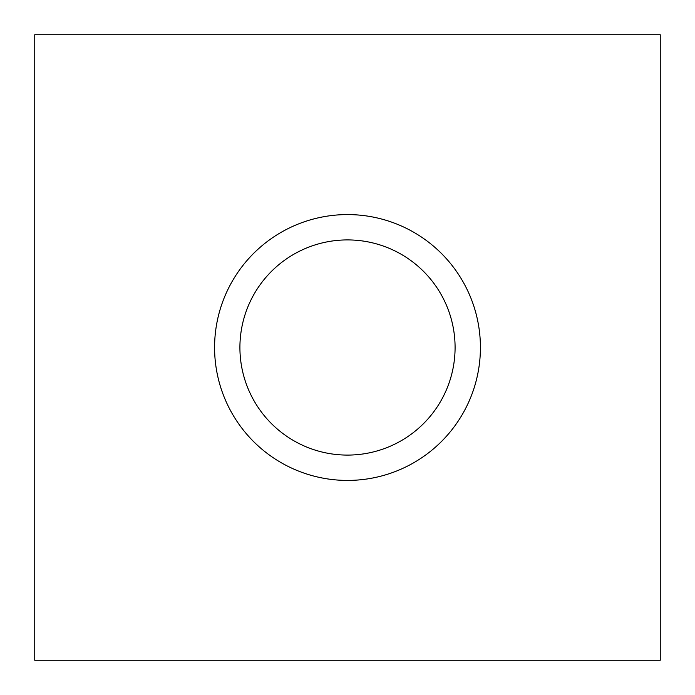 <?xml version="1.0" encoding="UTF-8"?>
<svg xmlns="http://www.w3.org/2000/svg" width="695" height="695" viewBox="0 0 695 695"><rect width="100%" height="100%" fill="white"/><g stroke="black" fill="none" stroke-linecap="round" stroke-linejoin="round"><path stroke-width="1.04" d="M660.25 34.75L660.25 660.25L34.75 660.25L34.75 34.75L660.25 34.75M347.5 239.914A107.586 107.586 0 0 0 254.327 401.293A107.586 107.586 0 0 0 440.673 401.293A107.586 107.586 0 0 0 347.5 239.914M347.5 214.581A132.919 132.919 0 0 1 480.419 347.5A132.919 132.919 0 0 1 347.5 480.419A132.919 132.919 0 0 1 214.581 347.5A132.919 132.919 0 0 1 347.5 214.581"/></g></svg>
